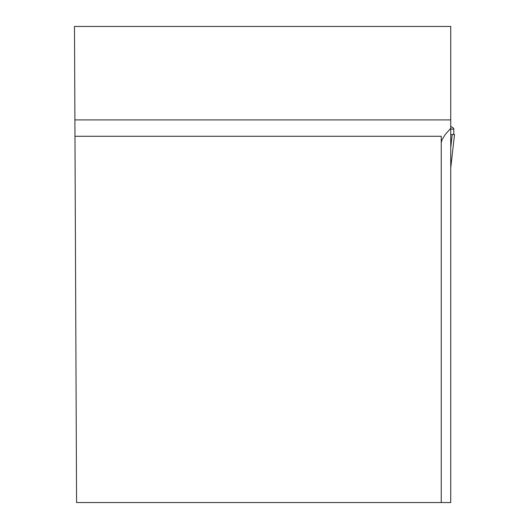 <?xml version="1.0" encoding="UTF-8"?>
<svg xmlns="http://www.w3.org/2000/svg" width="529" height="529" viewBox="0 0 529 529"><rect width="100%" height="100%" fill="white"/><g stroke="black" fill="none" stroke-linecap="round" stroke-linejoin="round"><path stroke-width="0.79" d="M74.9 119.904L74.49 26.45L450.734 26.45L450.734 119.904L74.9 119.904L76.573 502.55L450.734 502.55L450.734 119.904M453.756 134.551L453.796 129.109L450.734 129.109L450.734 134.855M441.246 502.55L441.246 136.277L74.973 136.277M441.246 142.618L442.118 139.544L445.358 134.399L450.734 128.296M450.794 126.312L453.538 128.23M453.796 129.109L453.604 128.309M450.734 134.551L454.51 134.551L450.734 168.004M452.209 134.551L450.734 147.617M450.734 165.352L450.734 166.972"/></g></svg>
